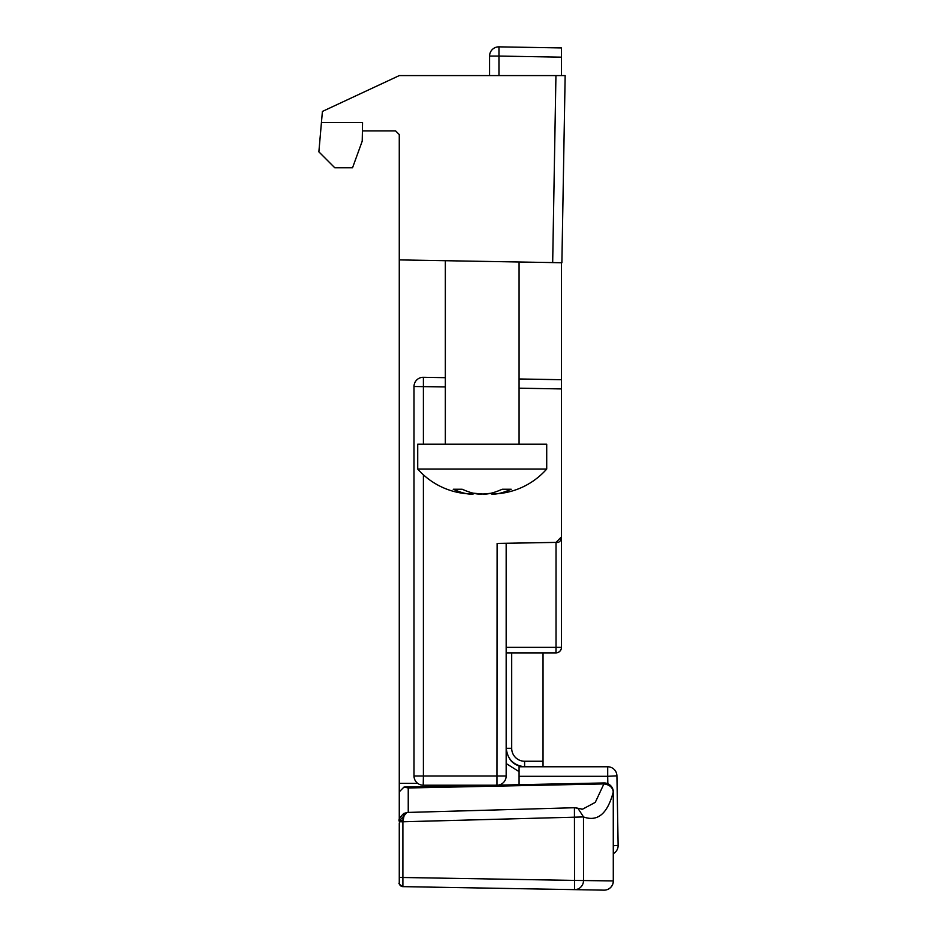 <?xml version="1.0" encoding="UTF-8"?>
<svg xmlns="http://www.w3.org/2000/svg" width="937" height="937" viewBox="0 0 937 937"><rect width="100%" height="100%" fill="white"/><g stroke="black" fill="none" stroke-linecap="round" stroke-linejoin="round"><path stroke-width="1.41" d="M546.716 469.027L417.703 469.027L417.703 444.22L546.716 444.22L546.716 469.027A73.73 73.73 0 0 1 491.421 493.986L491.175 493.19M417.703 469.027A73.73 73.73 0 0 0 472.998 493.986C468.441 494.607 461.847 493.026 453.227 489.243L462.187 489.243C470.655 493.003 477.249 494.584 481.958 493.986L482.45 493.986C487.17 494.584 493.752 493.003 502.232 489.243L511.192 489.243C502.583 493.026 495.989 494.607 491.421 493.986M470.421 493.928L473.244 493.986L473.244 493.19L482.45 493.986M490.32 493.342L483.668 493.975M483.574 493.975L482.637 493.986M519.075 261.997L519.075 444.22M482.204 261.353L445.344 260.709L445.344 444.22M395.578 130.887L399.267 134.565L395.578 130.887L362.408 130.887L362.549 122.618L321.426 122.618L322.41 111.433L399.267 75.592L565.152 75.592L555.934 75.592L552.678 262.583L561.884 262.747L565.152 75.592L561.462 75.592L565.152 75.592M408.239 812.473C404.925 812.332 403.144 815.014 402.875 820.519L399.267 821.023L399.267 259.9L552.678 262.583M399.267 822.92L399.267 882.959L399.267 822.92M574.627 807.729L577.824 808.303A9.218 9.218 0 0 0 574.404 807.729L407.665 812.438L403.847 813.41C399.9 817.263 398.377 819.805 399.267 821.023L399.267 821.784L402.887 821.784L402.887 886.636L399.56 884.399M408.239 812.426L408.239 787.97L404.011 787.045L399.267 791.859L399.267 821.351M399.267 791.859L399.267 796.38M399.267 134.565L399.267 259.9M613.348 792.175L613.29 880.932A9.218 9.136 91 0 1 603.99 890.15L574.557 889.635A9.218 8.831 -89 0 0 583.54 880.417L583.493 816.935L402.887 821.784L404.269 814.733M399.267 883.122L399.267 882.959A3.689 3.689 0 0 0 402.887 886.636C399.584 884.692 398.377 883.474 399.267 882.959L399.267 882.959A3.689 3.689 0 0 0 402.887 886.636L574.557 889.635L574.557 880.417L613.29 880.932L613.266 792.175C612.798 787.478 609.671 784.726 603.896 783.929L603.943 783.133M399.267 821.023L406.951 812.496M574.498 889.635L482.204 888.03M577.953 808.35L583.528 816.935C597.583 822.03 607.481 813.784 613.22 792.175M582.697 809.111L595.288 802.353L603.896 783.929L408.239 787.97M399.267 877.43L574.557 880.417L574.428 807.799M399.267 783.355L417.703 783.355M362.408 130.887L362.221 141.147L352.546 167.746L334.755 167.746L318.873 151.853L321.426 122.618M454.562 785.206L454.562 786.026M561.462 75.592L561.462 47.939L498.952 46.85A9.218 9.218 0 0 0 489.582 56.068L489.582 75.592M561.462 262.735L561.462 379.708L519.075 378.97M445.344 377.681L423.383 377.295A9.218 9.218 0 0 0 414.013 386.512L414.013 775.988A9.218 9.218 0 0 0 423.231 785.206L494.584 785.206M561.462 379.708L561.462 647.362A5.528 5.528 0 0 1 555.934 652.89L556.028 647.362L561.462 647.362L561.404 648.158M423.383 474.801L423.383 775.988L506.167 775.988L506.167 543.261M524.603 766.771C514.038 766.29 507.889 760.141 506.167 748.335L511.696 748.335A12.907 12.907 0 0 0 524.603 761.242L524.603 766.771C513.628 765.459 507.491 759.31 506.167 748.335L506.167 652.89L555.934 652.89M445.344 386.899L414.013 386.512M423.231 785.206L423.383 775.988L414.013 775.988M496.973 785.159L497.114 543.425L556.028 542.394L561.462 536.866C561.04 541.047 559.225 542.898 556.028 542.394L556.028 647.362L506.167 647.362M519.075 784.702L519.075 766.771L607.703 766.771A9.218 9.218 0 0 1 616.921 775.824L618.127 845.373L613.36 845.736M616.921 775.824L607.703 776.304L607.703 766.771M506.167 748.335A18.435 18.435 0 0 0 506.331 750.795M511.192 760.996A18.435 18.435 0 0 0 521.499 766.513M558.288 652.363L559.166 651.847M559.904 651.215L561.228 648.954M498.109 785.136A9.218 9.218 0 0 0 506.167 775.988M543.038 652.89L543.038 766.771M498.952 46.85L498.952 56.068L489.582 56.068M402.887 821.784L454.398 820.343M423.383 377.295L423.383 444.22M561.462 388.925L519.075 388.187M519.075 771.631L506.167 763.538M618.127 845.631L618.127 845.385A9.218 9.218 0 0 1 613.36 853.619A9.218 9.218 0 0 0 618.127 845.373M519.075 776.304L607.703 776.304L607.832 783.73M556.028 652.89L556.028 647.362M511.696 652.89L511.696 748.335M524.603 761.242L543.038 761.242M561.462 57.157L498.952 56.068L498.952 75.592M404.245 787.057L603.943 782.957A9.218 9.218 0 0 1 613.348 791.952M603.99 890.15A9.218 9.218 0 0 0 613.36 880.932M582.474 809.181L578.012 808.28M582.357 809.146L581.654 809.17"/></g></svg>
